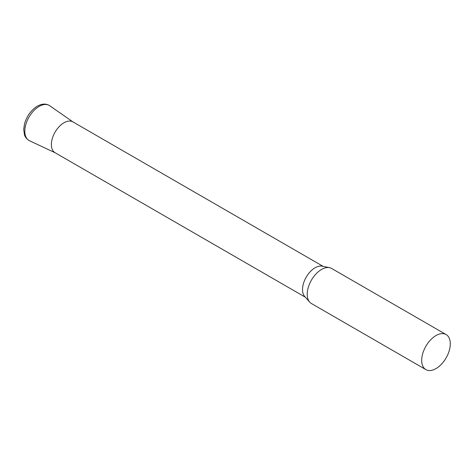 <?xml version="1.0" encoding="UTF-8"?>
<svg xmlns="http://www.w3.org/2000/svg" width="474" height="474" viewBox="0 0 474 474"><rect width="100%" height="100%" fill="white"/><g stroke="black" fill="none" stroke-linecap="round" stroke-linejoin="round"><path stroke-width="0.71" d="M446.111 334.555L331.64 268.468A20.234 11.684 120 0 0 329.543 267.68A20.234 11.684 120 0 0 314.813 275.276A20.234 11.684 120 0 0 307.217 294.253A20.234 11.684 120 0 0 309.67 302.092A20.234 11.684 120 0 0 311.406 303.52L425.871 369.607A20.234 11.684 120 0 0 441.466 364.186A20.234 11.684 120 0 0 450.3 343.822A20.234 11.684 120 0 0 446.111 334.555A20.234 11.684 120 0 0 430.516 339.976A20.234 11.684 120 0 0 421.682 360.341A20.234 11.684 120 0 0 425.871 369.607M329.543 267.68L322.172 266.175A17.805 10.28 120 0 0 309.214 272.858A17.805 10.28 120 0 0 302.525 289.561A17.805 10.28 120 0 0 304.687 296.463L309.67 302.092M323.167 266.382L72.877 121.877A17.805 10.28 120 0 0 59.155 126.647A17.805 10.28 120 0 0 51.382 144.564A17.805 10.28 120 0 0 55.067 152.717L305.363 297.222M55.511 152.948A17.805 10.28 -60 0 1 52.223 138.846A17.805 10.28 -60 0 1 63.972 122.76A17.805 10.28 -60 0 1 73.298 122.144M29.501 140.725A20.228 11.678 -60 0 1 25.768 124.698A20.228 11.678 -60 0 1 39.111 106.425A20.228 11.678 -60 0 1 49.705 105.732C46.156 103.427 42.032 103.569 37.333 106.17C31.1 110.122 26.828 116.012 24.518 123.833L23.7 129.414L24.458 134.794C24.601 135.155 25.288 138.343 29.501 140.725L55.286 152.841M73.091 122.002L49.705 105.732"/></g></svg>
